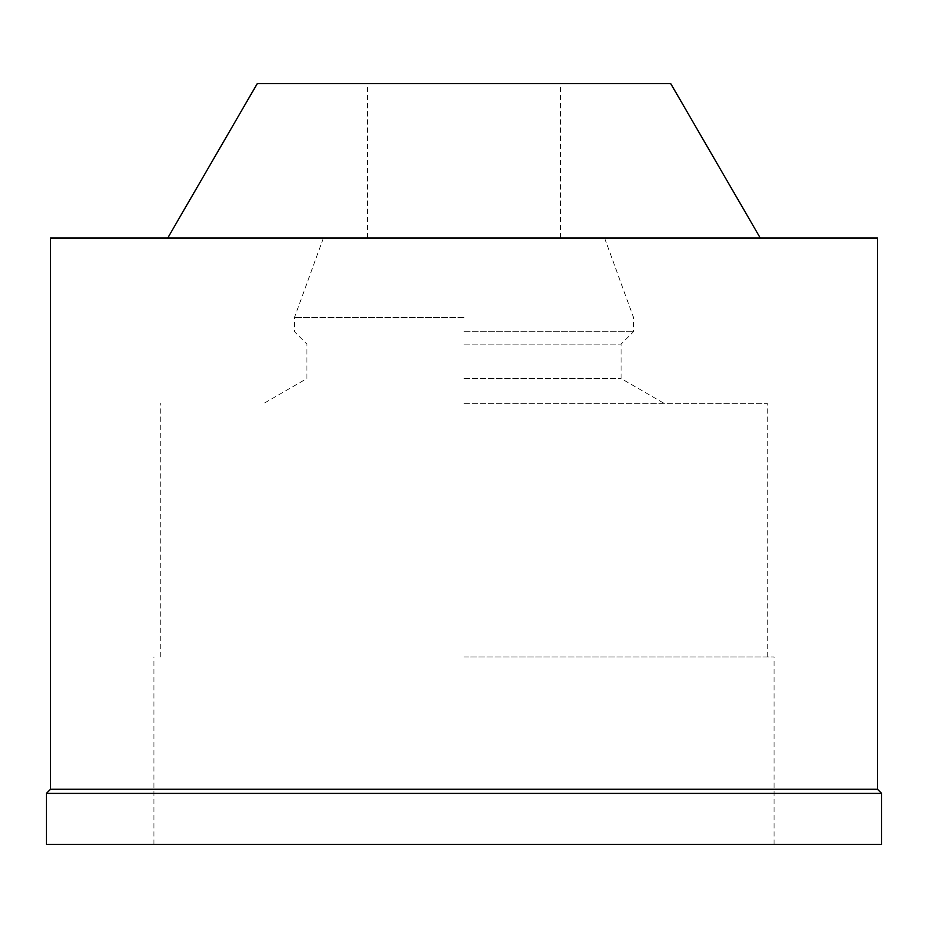 <?xml version="1.0" encoding="UTF-8"?>
<svg xmlns="http://www.w3.org/2000/svg" width="928" height="928" viewBox="0 0 928 928"><rect width="100%" height="100%" fill="white"/><g stroke="black" fill="none" stroke-linecap="round" stroke-linejoin="round"><path stroke-width="0.7" stroke-dasharray="4.64 3.48" d="M881.6 844.387L46.4 844.387M464 656.954L774.103 656.954L464 656.954M464 403.355L767.212 403.355L464 403.355M464 378.554L621.122 378.554L464 378.554M464 344.091L621.122 344.091L464 344.091M464 331.69L633.522 331.69L464 331.69M464 317.492L294.478 317.492L464 317.492M50.53 237.974L877.47 237.974M257.265 83.613L670.735 83.613M877.47 789.264L50.53 789.264M46.4 793.394L881.6 793.394M774.103 844.387L774.103 656.954M153.897 844.387L153.897 656.954M767.212 656.954L767.212 403.355M160.788 656.954L160.788 403.355M604.58 237.974L633.522 317.492L633.522 331.69L621.122 344.091L621.122 378.554L664.088 403.355M323.42 237.974L294.478 317.492L294.478 331.69L306.878 344.091L306.878 378.554L263.912 403.355M560.477 237.974L560.477 83.613M367.523 237.974L367.523 83.613"/><path stroke-width="1.39" d="M760.252 237.974L670.735 83.613L257.265 83.613L167.748 237.974M877.47 237.974L50.53 237.974L50.53 789.264L877.47 789.264L877.47 237.974M877.47 789.264L881.6 793.394L46.4 793.394L50.53 789.264M46.4 793.394L46.4 844.387L881.6 844.387L881.6 793.394"/></g></svg>
